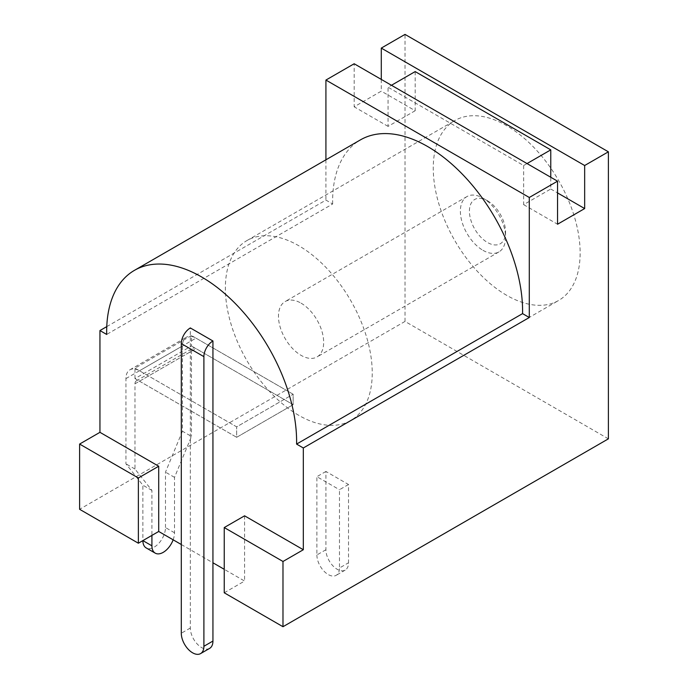 <?xml version="1.0" encoding="UTF-8"?>
<svg xmlns="http://www.w3.org/2000/svg" width="688" height="688" viewBox="0 0 688 688"><rect width="100%" height="100%" fill="white"/><g stroke="black" fill="none" stroke-linecap="round" stroke-linejoin="round"><path stroke-width="0.52" stroke-dasharray="3.44 2.58" d="M482.976 250.32A31.958 18.447 -120 0 0 498.955 251.903A31.958 18.447 -120 0 0 505.568 237.274A31.958 18.447 -120 0 0 482.976 198.135L482.976 198.135A31.958 18.447 -120 0 0 466.997 196.553A31.958 18.447 -120 0 0 462.095 222.164A31.958 18.447 -120 0 0 482.976 250.32M301.069 303.159A31.958 18.447 60 0 1 321.941 331.324A31.958 18.447 60 0 1 317.048 356.926A31.958 18.447 60 0 1 301.069 355.343A31.958 18.447 60 0 1 280.188 327.187A31.958 18.447 60 0 1 285.09 301.576A31.958 18.447 60 0 1 301.069 303.159M487.491 200.741L487.491 200.741A25.568 14.758 60 0 1 505.568 232.054A25.568 14.758 60 0 1 487.491 242.494A25.568 14.758 60 0 1 469.414 211.182A25.568 14.758 60 0 1 487.491 200.741L482.976 198.135L487.491 200.741M134.977 378.589L134.977 368.157L191.47 335.538L191.47 345.978L134.977 378.589L236.663 437.301L236.663 426.861L236.663 437.301L293.157 404.682L236.663 437.301L139.492 381.204A6.39 3.689 -120 0 0 136.301 380.885A6.39 3.689 -120 0 0 134.977 383.809L134.977 469.053L151.919 490.406L151.919 535.393M173.144 539.813A15.979 9.228 120 0 0 174.52 532.779L174.52 477.36L191.47 436.441L182.432 431.221L182.432 345.978A19.178 11.068 -120 0 1 186.396 337.197A19.178 11.068 -120 0 1 195.985 338.143L293.157 394.25L293.157 404.682L195.985 348.584A6.39 3.689 -120 0 0 192.795 348.266A6.39 3.689 -120 0 0 191.47 351.198L191.47 436.441M191.47 345.978L293.157 404.682L293.157 394.25L191.47 335.538M134.977 368.157L236.663 426.861L293.157 394.25L236.663 426.861L139.492 370.763A19.178 11.068 -120 0 0 129.903 369.817A19.178 11.068 -120 0 0 125.938 378.589L125.938 463.841L142.88 485.186L142.88 540.605M174.52 532.779L165.481 527.558A15.979 9.228 -60 0 1 154.181 547.132A15.979 9.228 -60 0 1 146.191 547.923M165.481 527.558L165.481 472.14L182.432 431.221M134.977 469.053L125.938 463.841M151.919 490.406L142.88 485.186M174.52 477.36L165.481 472.14M506.703 295.333A103.862 59.968 60 0 1 438.849 203.811A103.862 59.968 60 0 1 454.768 120.581A103.862 59.968 60 0 1 506.703 125.723A103.862 59.968 60 0 1 574.549 217.253A103.862 59.968 60 0 1 558.63 300.475A103.862 59.968 60 0 1 506.703 295.333M298.807 415.363A103.862 59.968 60 0 1 230.953 323.833A103.862 59.968 60 0 1 246.872 240.611A103.862 59.968 60 0 1 298.807 245.754A103.862 59.968 60 0 1 366.652 337.275A103.862 59.968 60 0 1 350.734 420.506A103.862 59.968 60 0 1 298.807 415.363M348.524 484.507L339.476 489.727L339.476 568.004L348.524 562.784A15.979 9.228 60 0 1 345.213 570.103A15.979 9.228 60 0 1 337.223 569.311A15.979 9.228 60 0 1 325.923 549.738L325.923 471.461L348.524 484.507L348.524 562.784M325.923 471.461L316.884 476.681L339.476 489.727M224.236 592.789L244.575 581.05L224.236 569.311M181.297 544.518L212.936 562.784M608.39 438.841L405.017 321.425L79.61 509.292M244.575 515.819L244.575 581.05M106.769 326.619L325.923 200.096L332.657 203.983L106.683 334.445M325.923 159.805L325.923 200.096M381.29 79.412L381.29 91.151L354.165 106.812L354.165 63.752M405.017 321.425L405.017 34.4M209.625 648.38A15.979 9.228 60 0 1 201.636 647.589A15.979 9.228 60 0 1 190.335 628.024L190.335 327.944M527.042 163.563L523.645 165.516L388.066 87.238L391.455 85.278M325.923 549.738L316.884 554.958L316.884 476.681M316.884 554.958A15.979 9.228 -120 0 0 328.185 574.532A15.979 9.228 -120 0 0 336.174 575.323A15.979 9.228 -120 0 0 339.476 568.004M415.182 71.586L415.182 110.725L381.29 91.151M523.645 165.516L523.645 204.654L550.77 189.002L550.77 177.263M550.77 189.002L557.547 192.915M523.645 204.654L557.547 224.228M415.182 110.725L388.066 126.377L388.066 87.238M388.066 126.377L354.165 106.812M332.657 203.983A134.323 77.546 60 0 1 360.452 139.87M134.977 383.809L191.47 351.198M139.492 381.204L195.985 348.584M139.492 370.763L195.985 338.143M125.938 378.589L182.432 345.978M190.335 628.024L181.297 633.235M498.955 251.903L317.048 356.926M505.568 232.054L505.568 237.274M466.997 196.553L285.09 301.576M136.301 380.885L192.795 348.266M129.903 369.817L186.396 337.197M246.872 240.611L454.768 120.581M350.734 420.506L558.63 300.475M345.213 570.103L336.174 575.323"/><path stroke-width="1.03" d="M151.919 535.393L151.919 545.825A15.979 9.228 120 0 0 155.23 553.143A15.979 9.228 120 0 0 163.219 552.352A15.979 9.228 120 0 0 173.144 539.813M155.23 553.143L146.191 547.923A15.979 9.228 -60 0 1 142.88 540.605L151.919 545.825M381.29 79.412L381.29 48.1L405.017 34.4L608.39 151.816L608.39 438.841L282.983 626.716L282.983 561.477L224.236 527.558L244.575 515.819L303.322 549.738L282.983 561.477M224.236 527.558L224.236 592.789L282.983 626.716M181.297 343.604L181.297 633.235A15.979 9.228 -120 0 0 192.597 652.809A15.979 9.228 -120 0 0 200.586 653.6A15.979 9.228 -120 0 0 203.897 646.281L203.897 356.651L181.297 343.604A12.78 7.379 -60 0 1 190.335 327.944L212.936 340.99L212.936 562.784L224.236 569.311M138.365 543.219L138.365 477.979L79.61 444.061L79.61 509.292L138.365 543.219L158.704 531.471L181.297 544.518M158.704 531.471L158.704 466.24L99.949 432.322L79.61 444.061M138.365 477.979L158.704 466.24M99.949 432.322L99.949 330.558L106.769 326.619M608.39 151.816L584.662 165.516L584.662 208.567L557.547 224.228L557.547 181.176L354.165 63.752L325.923 80.066L325.923 159.805M557.547 181.176L529.296 197.482L325.923 80.066M296.588 444.087A134.323 77.546 -120 0 0 239.028 307.424A134.323 77.546 -120 0 0 134.478 270.332L360.452 139.87A134.323 77.546 60 0 1 465.002 176.962A134.323 77.546 60 0 1 522.562 313.625L296.588 444.087L303.322 447.974L529.296 317.512L529.296 197.482M303.322 447.974L303.322 549.738M99.949 330.558L106.683 334.445A134.323 77.546 -120 0 1 134.478 270.332M522.562 313.625L529.296 317.512M550.77 177.263L550.77 149.864L527.042 163.563M550.77 149.864L415.182 71.586L391.455 85.278M381.29 48.1L584.662 165.516M203.897 646.281L212.936 641.07L212.936 562.784M212.936 641.07A15.979 9.228 60 0 1 209.625 648.38L200.586 653.6M212.936 340.99A12.78 7.379 120 0 0 203.897 356.651M557.547 192.915L584.662 208.567"/></g></svg>
